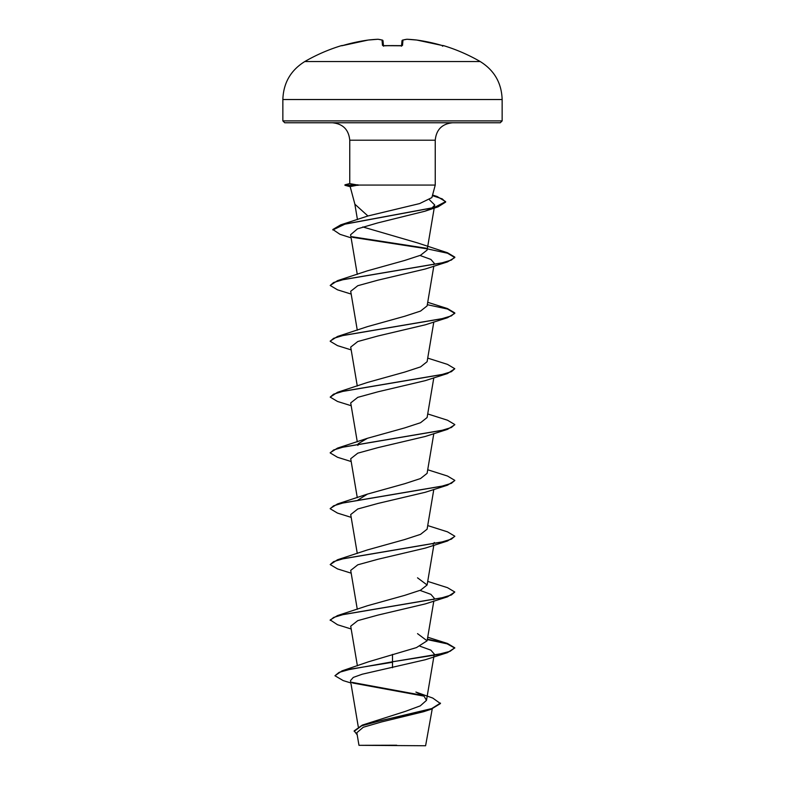 <?xml version="1.0" encoding="UTF-8"?>
<svg xmlns="http://www.w3.org/2000/svg" width="785" height="785" viewBox="0 0 785 785"><rect width="100%" height="100%" fill="white"/><g stroke="black" fill="none" stroke-linecap="round" stroke-linejoin="round"><path stroke-width="1.18" d="M341.426 45.638A175.428 175.428 0 0 0 304.786 61.544L480.214 61.544A175.428 175.428 0 0 0 443.574 45.638L441.71 45.383A175.369 174.702 180 0 0 416.835 40.055L416.835 40.045A175.389 161.425 102.9 0 0 407.081 39.26L407.052 39.25A175.389 66.862 95.4 0 0 402.97 40.055L402.509 45.383L400.644 45.815A174.604 161.308 180 0 0 392.5 45.638A174.604 161.308 180 0 0 384.356 45.815L382.491 45.383L382.03 40.055A175.389 66.862 -95.4 0 0 377.919 39.26L377.919 39.26A175.389 161.425 -102.9 0 0 368.165 40.055L368.165 40.055A175.369 174.702 180 0 0 343.29 45.383L341.426 45.638A0.932 0.932 0 0 1 342.123 45.697M440.444 703.085L431.711 708.58L362.366 725.075L405.413 711.357L420.279 705.862L426.481 700.377L424.067 696.216L415.903 692.066L432.751 698.061L440.444 703.556L431.073 709.257L423.664 711.691L381.49 721.955L363.249 727.263L356.841 732.709L358.971 745.318L425.598 745.75L432.241 708.875M389.998 745.348L358.99 745.318L396.719 745.22M354.899 204.218L367.92 215.983L419.661 203.57L431.878 197.604L435.243 185.064L357.989 185.064L349.757 183.631L349.757 140.211C348.726 129.613 342.908 123.794 332.31 122.764L500.28 122.764L502.145 120.9L502.145 99.528L282.855 99.528L282.855 120.9L502.145 120.9M357.989 185.064L350.169 186.604L354.889 204.218M392.5 654.376L392.5 661.784L342.044 670.861L368.665 661.745L416.462 647.596L427.109 640.805L417.532 633.642M351.189 629.001L337.511 624.732L330.2 619.924L337.501 615.577L367.468 605.735L404.697 595.364L420.554 590.173L427.109 584.992L417.522 577.819M351.189 573.178L337.501 568.909L330.2 564.572L337.501 559.764L367.478 549.912L404.687 539.54L420.544 534.359L427.109 529.168L433.811 489.447M358.019 500.006L367.468 494.089L404.707 483.717L420.544 478.536L427.109 473.345L433.811 433.634M357.891 445.438L358.019 444.182M358.274 443.682L367.468 438.275L404.726 427.894L420.554 422.713L427.109 417.532L433.811 377.811M351.189 405.727L337.501 401.459L330.2 397.112L337.501 392.304L367.478 382.452L404.717 372.08L420.564 366.889L427.109 361.708L433.811 321.997M330.22 341.063L337.511 336.48L367.478 326.629L404.707 316.257L420.544 311.086L427.109 305.895L433.811 266.174M351.189 294.081L337.511 289.822L330.2 285.475L337.501 280.657L367.468 270.815L404.717 260.443L420.554 255.253L427.109 250.072L434.723 204.983L432.005 208.064M337.501 280.657L441.602 262.985L451.404 260.041L454.8 257.097L447.499 252.75L417.532 242.908L362.798 226.953M351.121 237.855L339.993 234.322L332.84 229.495L340.719 224.853L367.92 215.983M429.581 199.9L434.723 204.983M430.592 208.859L424.871 211.234L377.536 222.96L357.509 228.837L350.591 234.725L357.283 274.397M420.034 255.478L430.887 259.423L434.291 263.367L433.644 264.643M330.2 285.475L333.596 282.522L343.408 279.578L447.499 261.905L425.264 269.01L378.056 280.137L357.783 285.711L350.709 291.274L357.283 330.21M351.189 349.904L337.501 345.635L330.2 341.289L333.596 338.345L343.398 335.401L447.489 317.729L425.264 324.823L378.027 335.97L357.774 341.534L350.709 347.098L357.283 386.034M330.2 397.112L333.596 394.168L343.408 391.215L447.499 373.542L425.264 380.647L378.036 391.784L357.774 397.347L350.709 402.921L357.283 441.847M351.189 461.541L337.511 457.272L330.2 452.925L333.596 449.982L343.408 447.038L447.499 429.366L425.264 436.47L378.036 447.607L357.774 453.171L350.709 458.734L357.283 497.67M351.189 517.364L337.501 513.096L330.2 508.749L333.596 505.805L343.398 502.861L447.489 485.189L425.264 492.283L378.046 503.42L357.774 508.984L350.709 514.558L357.283 553.494M434.291 542.464L433.084 544.309M330.2 564.572L333.596 561.628L343.408 558.675L447.499 541.002L425.264 548.107L378.056 559.234L357.783 564.808L350.709 570.381L357.283 609.307M420.034 590.398L430.877 594.343L434.291 598.288L433.644 599.563M330.2 620.385L333.596 617.442L343.408 614.498L447.499 596.826L425.264 603.92L378.027 615.067L357.774 620.631L350.709 626.194L357.401 665.837M420.034 646.222L430.877 650.157L434.282 654.101L433.644 655.377M447.489 652.639L454.8 647.831L450.06 651.324L436.548 654.808L392.5 661.784L447.489 652.639L425.264 659.743L362.287 674.197L353.279 677.416L350.483 680.634L358.264 726.782M342.044 670.861L334.94 675.738L343.202 680.595L350.875 682.96M351.67 682.302L422.899 695.412M362.366 725.075L354.172 730.855L357.204 734.897M392.5 667.741L392.5 662.255L351.238 668.997L339.11 672.362L334.94 675.738M352.681 682.999L423.929 696.118M431.073 709.257L382.069 720.287L361.649 725.801L354.172 731.316M282.855 120.9L284.72 122.764L392.5 122.764M454.8 647.831L447.499 643.484L427.393 639.157M337.501 615.577L441.592 597.905L451.404 594.961L454.8 592.018L447.499 587.671L427.717 581.4M337.501 559.764L441.592 542.082L451.404 539.138L454.8 536.194L447.499 531.847L427.717 525.577M330.22 508.513L337.511 503.941L441.592 486.268L451.404 483.325L454.8 480.371L447.489 476.034L427.717 469.764M330.22 452.7L337.501 448.117L441.602 430.445L451.404 427.501L454.8 424.557L447.499 420.21L427.717 413.94M337.501 392.304L441.592 374.631L451.404 371.678L454.8 368.734L447.499 364.387L427.717 358.117M337.511 336.48L441.592 318.808L451.404 315.864L454.8 312.921L447.489 308.574L427.717 302.303M426.726 248.305L351.837 236.707M340.719 224.853L434.468 207.436L445.644 201.627L437.117 196.486L432.525 195.19M454.78 648.067L447.116 643.837L427.315 639.608M447.499 596.826L454.8 592.018M447.499 541.002L454.78 536.43M447.489 485.189L454.78 480.606M447.499 429.366L454.78 424.783M447.499 373.542L454.8 368.734M447.489 317.729L454.8 313.382L447.499 309.035L427.315 304.698M447.499 261.905L454.8 257.558L447.499 253.221L427.315 248.874M426.981 248.816L352.583 237.325M332.84 229.956L344.86 224.186L438.05 206.857L445.644 202.088L442.19 198.86L432.407 195.632M357.989 184.828L344.949 185.299L358.235 185.299M383.443 45.726L383.021 40.889A0.932 0.922 175 0 0 383.011 40.879A0.932 0.922 175 0 0 382.03 40.055A0.932 0.854 105.1 0 1 382.324 40.074L378.095 39.26A0.932 0.863 96.6 0 0 377.919 39.26L368.185 40.045L341.73 45.785L368.165 40.045A0.932 0.932 0 0 0 368.165 40.045L377.968 39.25M401.557 45.726L401.979 40.889A0.932 0.922 -175 0 0 401.979 40.889A0.932 0.922 -175 0 1 402.97 40.055A0.932 0.854 -105.1 0 0 402.45 40.172M443.496 45.815A0.932 0.932 -157.5 0 0 443.221 45.775L442.092 45.491M406.709 39.299A0.932 0.863 -96.6 0 1 406.905 39.26A0.932 0.932 0 0 1 407.052 39.25A0.932 0.932 0 0 0 406.905 39.26L402.676 40.074L406.905 39.26A0.932 0.863 -96.6 0 1 407.081 39.26L416.815 40.045L407.032 39.25M402.509 45.383A0.932 0.893 -175 0 0 401.675 45.765M382.55 40.172A0.932 0.854 105.1 0 0 382.324 40.074L378.095 39.26M383.325 45.765A0.932 0.893 175 0 0 382.491 45.383M349.757 140.211L435.243 140.211C436.274 129.613 442.092 123.794 452.69 122.764M401.518 46.197L401.832 45.658L392.5 45.599L383.168 45.658L383.482 46.197M480.214 61.544C494.285 70.297 501.595 82.955 502.145 99.528M435.243 185.064L435.243 140.211M426.481 700.377L434.007 655.779M434.085 655.298L434.291 654.111M427.109 640.805L433.811 601.094M427.109 584.992L433.811 545.271M357.45 219.584L354.81 203.914M432.564 195.053L437.117 196.486M427.717 637.224L447.499 643.484M367.468 494.089L337.511 503.941M367.468 438.275L337.501 448.117M424.871 211.243L438.05 206.857M349.757 183.543L344.949 184.828M350.198 186.702L344.949 185.299M304.786 61.544C290.715 70.297 283.405 82.955 282.855 99.528M383.168 45.658L400.684 45.775M402.676 40.074A0.932 0.932 0 0 0 401.989 40.879A0.932 0.932 0 0 1 402.676 40.074M416.835 40.045A0.932 0.932 0 0 0 416.815 40.045L441.71 45.373L416.835 40.045A0.932 0.932 0 0 0 416.815 40.045M443.574 45.638L442.436 46.178M383.011 40.879A0.932 0.932 0 0 0 382.324 40.074"/></g></svg>
